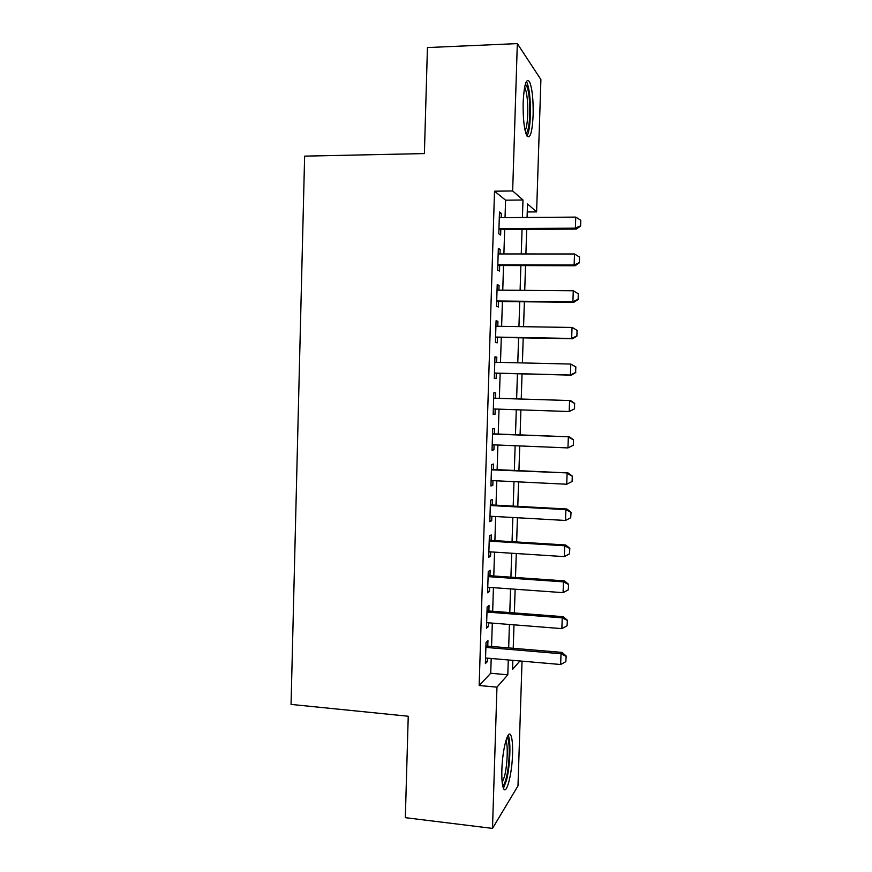<?xml version="1.0" encoding="UTF-8"?>
<svg xmlns="http://www.w3.org/2000/svg" width="872" height="872" viewBox="0 0 872 872"><rect width="100%" height="100%" fill="white"/><g stroke="black" fill="none" stroke-linecap="round" stroke-linejoin="round"><path stroke-width="1.31" d="M501.869 769.954C502.381 749.299 508.082 728.218 510.905 735.445C512.245 738.628 512.801 744.808 512.551 753.975C512.082 773.78 506.512 795.678 503.504 788.419C502.174 785.28 501.629 779.132 501.869 769.954M523.156 102.209C524.127 84.693 526.219 77.815 529.435 81.554C532.182 88.018 533.413 99.234 533.13 115.224C532.214 132.588 530.111 139.444 526.83 135.792C524.137 129.568 522.917 118.374 523.156 102.209M522.034 661.161L517.99 785.868L492.495 828.4L405.327 817.674L408.238 716.239L291.052 704.413L304.633 156.132L424.392 153.581L427.433 47.568L517.325 43.6L540.902 79.548L536.607 211.896L527.505 203.939L527.08 217.455M527.255 211.972L536.607 211.896M487.775 646.152L487.949 640.615L486.042 642.381L485.377 663.57L487.295 661.663L487.404 658.153M488.876 610.978L489.05 605.473L487.143 606.977L486.478 628.222L488.385 626.565L488.505 622.815M489.977 575.727L490.151 570.244L488.255 571.498L487.59 592.797L489.486 591.39L489.617 587.39M491.089 540.4L491.252 534.939L489.366 535.931L488.702 557.284L490.587 556.129L490.729 551.889M492.19 504.975L492.364 499.547L490.478 500.277L489.813 521.685L491.699 520.791L491.841 516.3M493.301 469.474L493.476 464.068L491.59 464.547L490.925 485.998L492.8 485.366L492.953 480.636M494.413 433.896L494.588 428.512L492.713 428.73L492.037 450.225L493.912 449.854L494.075 444.873M495.536 398.221L495.699 392.869L493.835 392.825L493.16 414.374L495.034 414.265L495.198 409.033M496.659 362.316L496.811 357.139L494.958 356.833L494.282 378.437L496.146 378.59L496.31 373.205M497.781 326.281L497.934 321.332L496.081 320.754L495.405 342.413L497.269 342.827L497.432 337.399M498.915 290.158L499.057 285.427L497.214 284.599L496.528 306.301L498.381 306.977L498.555 301.494M500.048 253.948L500.179 249.447L498.337 248.357L497.661 270.113L499.503 271.05L499.678 265.513M505.041 217.619L505.586 200.179L494.511 191.197L479.164 685.501L490.729 673.26L491.198 658.48M491.568 646.468L492.309 623.12M492.68 611.272L493.421 587.663M493.781 575.989L494.533 552.139M494.893 540.629L495.656 516.518M496.005 505.182L496.778 480.821M497.127 469.659L497.901 445.036M498.239 434.038L499.024 409.164M499.362 398.341L500.147 373.303M500.495 362.403L501.28 337.464M501.629 326.335L502.403 301.538M502.763 290.18L503.536 265.524M503.896 253.948L504.67 229.434M501.182 217.651L501.313 213.389L499.471 212.016L498.795 233.827L500.637 235.037L500.811 229.445M492.495 828.4L496.964 687.158L507.809 674.797L508.278 659.962M479.164 685.501L496.964 687.158M494.511 191.197L512.66 190.957L517.325 43.6M522.426 217.499L522.993 199.993L512.66 190.957M508.67 647.907L509.412 624.472M509.793 612.591L510.556 588.894M510.927 577.177L511.69 553.23M512.06 541.686L512.834 517.488M513.205 506.109L513.979 481.66M514.338 470.455L515.134 445.745M515.483 434.714L516.279 409.742M516.627 398.886L517.434 373.75M517.783 362.807L518.589 337.78M518.938 326.608L519.734 301.723M520.104 290.322L520.889 265.579M521.26 253.948L522.056 229.347M512.845 660.355L512.551 669.391L519.93 660.976M526.699 229.325L525.903 253.959M525.533 265.589L524.737 290.365M524.366 301.777L523.571 326.684M523.211 337.867L522.404 362.916M522.045 373.87L521.238 399.027M520.889 409.895L520.094 434.888M519.734 445.93L518.938 470.673M518.578 481.878L517.794 506.36M517.423 517.75L516.649 541.97M516.279 553.524L515.505 577.493M515.134 589.221L514.371 612.94M513.99 624.832L513.227 648.299M505.586 200.179L522.993 199.993M490.729 673.26L507.809 674.797M499.427 213.4L501.313 213.389M498.304 249.447L500.179 249.447M497.182 285.417L499.057 285.427M496.059 321.299L497.934 321.332M494.947 357.095L496.811 357.139M493.16 414.2L495.034 414.265M492.048 449.778L493.912 449.854M490.947 485.268L492.8 485.366M489.835 520.682L491.699 520.791M488.734 556.009L490.587 556.129M487.633 591.26L489.486 591.39M486.543 626.412L488.385 626.565M485.442 661.499L487.295 661.663M580.61 225.772L580.796 220.245L580.61 225.772L575.378 228.181L576.316 229.085L498.926 229.456M499.296 217.662L575.749 217.106L575.378 228.181L498.958 228.551M580.796 220.245L575.749 217.106M576.316 229.085L580.763 225.924M525.326 84.181C528.443 87.287 529.914 97.381 529.762 114.461C529.271 125.764 527.985 132.086 525.87 133.449M525.129 130.669C526.557 127.835 527.429 122.309 527.745 114.112C527.963 101.305 526.95 92.323 524.715 87.167L524.65 87.058M526.993 136.076C528.846 132.729 529.98 125.797 530.383 115.268C530.656 99.386 529.413 88.246 526.655 81.826L526.405 81.423M506.905 737.679C510.262 738.442 509.858 764.123 506.305 777.791C505.095 782.609 503.874 785.203 502.664 785.596M502.218 782.642L504.507 776.407C507.373 765.387 508.191 745.026 505.956 740.426M503.46 788.332L506.545 780.178C510.142 766.216 511.09 740.535 508.202 735.336L508.158 735.227M579.357 262.581L579.542 257.066L579.357 262.581L574.136 265.023L575.084 265.742L497.803 265.513M498.163 253.948L574.506 253.981L574.136 265.023L497.825 264.815M579.542 257.066L574.506 253.981M575.084 265.742L579.509 262.701M578.114 299.292L578.299 293.788L578.114 299.292L572.893 301.777L573.841 302.301L496.68 301.483M497.04 290.136L573.275 290.757L572.893 301.777L496.702 300.982M578.299 293.788L573.275 290.757M573.841 302.301L578.267 299.379M576.872 335.927L577.057 330.433L576.872 335.927L571.661 338.445L572.61 338.772L495.558 337.366M495.906 326.248L572.032 327.458L571.661 338.445L495.569 337.061M577.057 330.433L572.98 327.839L577.21 330.499M572.61 338.772L577.024 335.982M575.629 372.464L575.814 366.992L575.629 372.464L570.43 375.025L571.389 375.145L494.446 373.162M494.784 362.272L570.8 364.06L570.43 375.025L494.446 373.063M575.814 366.992L570.8 364.06L575.978 367.014M571.389 375.145L575.793 372.486M574.55 408.903L574.583 403.453L574.55 408.903L569.198 411.519L493.323 408.968M493.661 398.21L570.528 400.564L574.735 403.453M493.661 398.166L570.528 400.564M574.397 408.913L569.198 411.519L569.569 400.575L574.583 403.453M573.318 445.232L573.504 439.793L573.318 445.232L567.966 447.914L492.211 444.796M492.538 434.06L569.307 436.807L573.504 439.793M492.549 433.82L569.307 436.807M573.166 445.276L567.966 447.914L568.337 437.003L573.351 439.826M572.097 481.486L572.283 476.047L572.097 481.486L566.746 484.233L491.089 480.537M491.427 469.823L568.086 472.951L572.283 476.047M491.437 469.387L568.086 472.951M571.934 481.551L566.746 484.233L567.105 473.343L572.119 476.123M570.713 517.75L571.051 512.224L570.713 517.75L565.525 520.464L489.977 516.202M490.315 505.509L565.884 509.608L566.865 509.008L571.051 512.224M490.337 504.877L566.865 509.008M565.525 520.464L565.884 509.608L570.888 512.322M569.481 553.851L569.83 548.303L569.481 553.851L564.304 556.609L488.865 551.769M489.203 541.109L564.664 545.774L565.656 544.989L569.83 548.303M489.225 540.28L565.656 544.989M564.304 556.609L564.664 545.774L569.667 548.433M568.261 589.864L568.609 584.305L568.261 589.864L563.083 592.655L487.764 587.259M488.091 576.621L563.454 581.853L564.446 580.883L568.609 584.305M488.124 575.596L564.446 580.883M563.083 592.655L563.454 581.853L568.446 584.469M567.051 625.791L567.389 620.21L567.051 625.791L561.873 628.625L486.652 622.663M486.99 612.057L562.233 617.845L563.236 616.689L567.389 620.21M487.023 610.836L563.236 616.689M561.873 628.625L562.233 617.845L567.225 620.406M565.83 661.641L566.179 656.038L565.83 661.641L560.663 664.508L485.551 657.989M485.878 647.406L561.023 653.749L562.026 652.409L566.179 656.038M485.922 645.999L562.026 652.409M560.663 664.508L561.023 653.749L566.015 656.267"/></g></svg>

